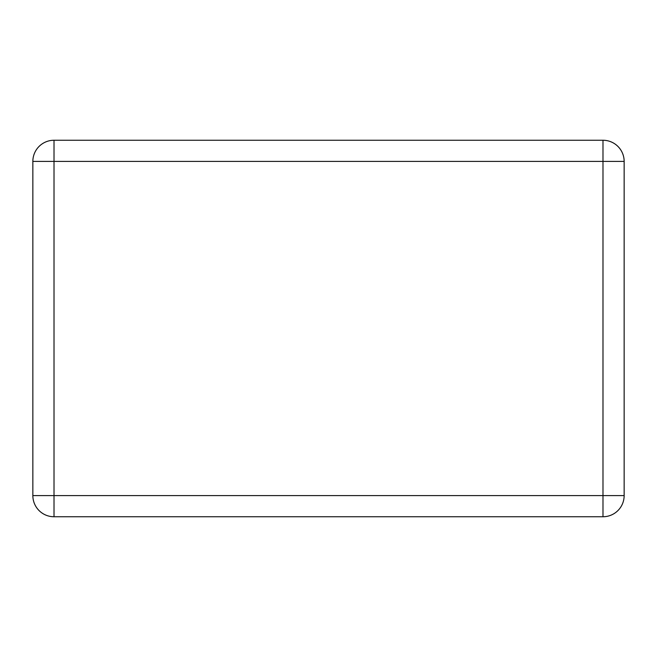 <?xml version="1.0" encoding="UTF-8"?>
<svg xmlns="http://www.w3.org/2000/svg" width="657" height="657" viewBox="0 0 657 657"><rect width="100%" height="100%" fill="white"/><g stroke="black" fill="none" stroke-linecap="round" stroke-linejoin="round"><path stroke-width="0.99" d="M602.986 516.747L54.014 516.747A21.164 21.164 0 0 1 32.85 495.583L32.85 161.417A21.164 21.164 0 0 1 54.014 140.253L602.986 140.253A21.164 21.164 0 0 1 624.15 161.417L624.15 495.583A21.164 21.164 0 0 1 602.986 516.747L602.986 495.583L54.014 495.583L54.014 161.417L602.986 161.417L602.986 495.583L624.15 495.583A21.164 21.164 0 0 1 602.986 516.747M54.014 516.747L54.014 495.583L32.85 495.583A21.164 21.164 0 0 0 54.014 516.747M602.986 140.253A21.164 21.164 0 0 1 624.15 161.417L602.986 161.417L602.986 140.253M32.85 161.417A21.164 21.164 0 0 1 54.014 140.253L54.014 161.417L32.85 161.417"/></g></svg>
